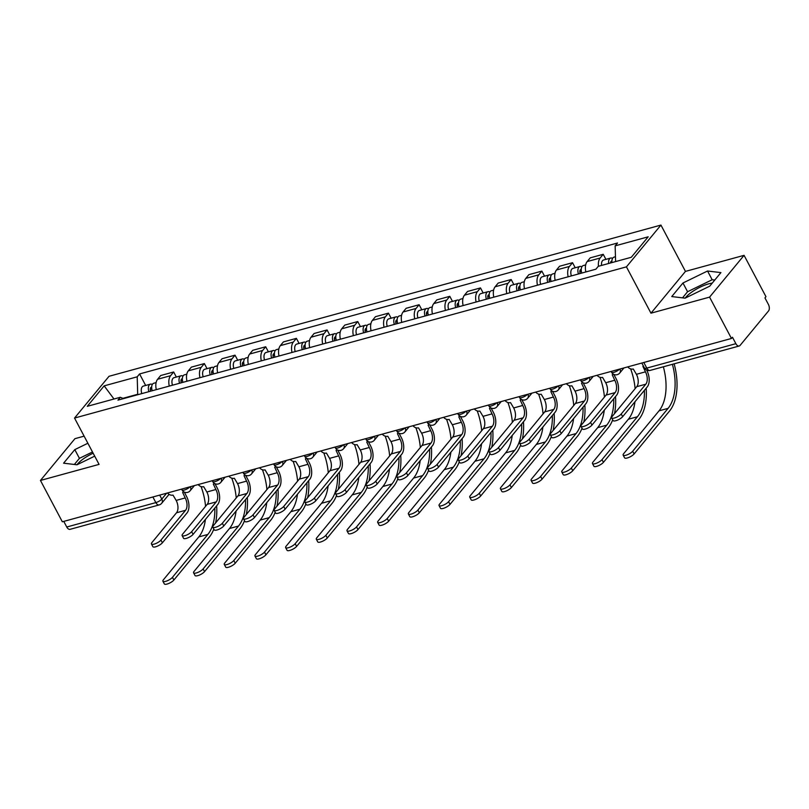 <?xml version="1.0" encoding="UTF-8"?>
<svg xmlns="http://www.w3.org/2000/svg" width="809" height="809" viewBox="0 0 809 809"><rect width="100%" height="100%" fill="white"/><g stroke="black" fill="none" stroke-linecap="round" stroke-linejoin="round"><path stroke-width="1.21" d="M685.132 298.157L709.715 286.174L720.92 272.603L707.541 271.015L682.958 282.998L671.753 296.569L685.132 298.157A19.244 5.855 152.1 0 1 708.795 283.807A19.244 5.855 152.1 0 1 712.274 283.079M84.116 436.152L74.944 438.67L40.45 480.445L62.333 521.785L731.467 338.465L709.574 297.125L744.068 255.341L685.456 271.399L660.933 225.074L109.033 376.286L74.539 418.061L626.439 266.859L650.962 313.184L709.574 297.125M744.068 255.341L765.961 296.681L764.95 297.904L768.358 304.336A4.935 2.781 74.7 0 1 768.55 310.929L740.093 345.403A4.935 2.781 74.7 0 1 739.193 346.009L650.092 370.421A4.935 2.781 -105.3 0 1 646.785 368.095L735.877 343.683A4.935 2.781 74.7 0 0 739.193 346.009M87.868 443.251L74.802 449.622L63.598 463.193L76.976 464.781A19.244 5.855 152.1 0 1 93.146 453.222M40.45 480.445L99.062 464.386L74.539 418.061M152.881 496.979L155.854 502.601A4.935 2.781 -105.3 0 0 159.171 504.927L70.07 529.329A4.935 2.781 -105.3 0 1 66.753 527.013L155.854 502.601A4.935 1.507 -27.9 0 0 161.8 499.082L166.644 493.207M63.78 521.39L66.753 527.013M735.877 343.683L732.469 337.242L731.467 338.465M598.478 266.272A11.356 6.391 -105.3 0 1 600.157 258.01L603.221 254.289L590.246 257.849L587.172 261.57A11.356 6.391 74.7 0 0 585.858 271.945M605.911 259.365L603.221 254.289M568.151 276.789A11.356 6.391 -105.3 0 1 569.475 266.414L572.539 262.703L559.555 266.252L556.491 269.973A11.356 6.391 74.7 0 0 555.166 280.349M575.229 267.769L572.539 262.703M537.469 285.203A11.356 6.391 -105.3 0 1 538.794 274.817L541.858 271.106L528.874 274.666L525.81 278.377A11.356 6.391 74.7 0 0 524.485 288.752M544.548 276.172L541.858 271.106M506.788 293.606A11.356 6.391 -105.3 0 1 508.113 283.231L511.177 279.509L498.192 283.069L495.128 286.78A11.356 6.391 74.7 0 0 493.803 297.166M513.857 284.586L511.177 279.509M476.107 302.01A11.356 6.391 -105.3 0 1 477.421 291.634L480.495 287.923L467.511 291.473L464.447 295.194A11.356 6.391 74.7 0 0 463.122 305.569M483.175 292.989L480.495 287.923M445.415 310.423A11.356 6.391 -105.3 0 1 446.74 300.038L449.804 296.327L436.83 299.886L433.755 303.597A11.356 6.391 74.7 0 0 432.441 313.973M452.494 301.393L449.804 296.327M414.734 318.827A11.356 6.391 -105.3 0 1 416.059 308.451L419.123 304.73L406.148 308.29L403.074 312.001A11.356 6.391 74.7 0 0 401.76 322.387M421.813 309.807L419.123 304.73M384.053 327.23A11.356 6.391 -105.3 0 1 385.377 316.855L388.441 313.134L375.457 316.693L372.393 320.404A11.356 6.391 74.7 0 0 371.068 330.79M391.131 318.21L388.441 313.134M353.371 335.634A11.356 6.391 -105.3 0 1 354.696 325.258L357.76 321.547L344.776 325.097L341.711 328.818A11.356 6.391 74.7 0 0 340.387 339.193M360.44 326.614L357.76 321.547M322.69 344.047A11.356 6.391 -105.3 0 1 324.015 333.662L327.079 329.951L314.094 333.51L311.03 337.222A11.356 6.391 74.7 0 0 309.705 347.597M329.759 335.017L327.079 329.951M292.009 352.451A11.356 6.391 -105.3 0 1 293.323 342.076L296.397 338.354L283.413 341.914L280.349 345.625A11.356 6.391 74.7 0 0 279.024 356.011M299.077 343.431L296.397 338.354M261.317 360.854A11.356 6.391 -105.3 0 1 262.642 350.479L265.706 346.768L252.732 350.317L249.657 354.039A11.356 6.391 74.7 0 0 248.343 364.414M268.396 351.834L265.706 346.768M230.636 369.268A11.356 6.391 -105.3 0 1 231.961 358.883L235.025 355.171L222.05 358.731L218.976 362.442A11.356 6.391 74.7 0 0 217.661 372.818M237.715 360.238L235.025 355.171M199.954 377.672A11.356 6.391 -105.3 0 1 201.279 367.286L204.343 363.575L191.359 367.134L188.295 370.846A11.356 6.391 74.7 0 0 186.97 381.231M207.033 368.651L204.343 363.575M169.273 386.075A11.356 6.391 -105.3 0 1 170.598 375.7L173.662 371.978L160.678 375.538L157.613 379.249A11.356 6.391 74.7 0 0 156.289 389.635M176.342 377.055L173.662 371.978M615.598 261.58L615.153 245.865L648.191 236.815L631.303 257.282L598.255 266.333L595.899 269.195L117.952 400.142L120.308 397.28L87.271 406.33L104.159 385.863L137.206 376.812L137.702 394.276L122.897 398.331M615.153 245.865L617.52 243.003L139.573 373.95L137.206 376.812M660.933 225.074L626.439 266.859M685.456 271.399L650.962 313.184M76.976 464.781L94.693 456.145M145.66 385.458L139.573 373.95M123.555 398.604L120.308 397.28M113.988 399.009L104.159 385.863M714.772 280.045L712.163 279.742L687.579 291.725L682.523 297.854M687.579 291.725L682.958 282.998M712.163 279.742L707.541 271.015M92.489 451.978L79.424 458.339L74.367 464.467M79.424 458.339L74.802 449.622M646.694 370.128L646.765 370.259A12.459 7.018 -105.3 0 1 647.24 386.894L622.647 416.686A5.673 1.729 152.1 0 1 617.338 420.195A5.673 1.729 152.1 0 1 613.111 420.579L611.675 417.879A5.673 1.729 -27.9 0 0 615.902 417.495A5.673 1.729 -27.9 0 0 621.221 413.986L645.804 384.194A9.253 5.208 74.7 0 0 645.451 371.837L642.892 366.356A4.935 3.792 -140.5 0 0 643.458 366.143M645.804 384.194L636.764 386.672L612.17 416.463A5.673 1.729 -27.9 0 0 611.675 417.879M627.754 366.882A4.935 3.792 -140.5 0 0 633.255 368.995L636.41 374.314A9.253 5.208 74.7 0 1 636.764 386.672M674.14 363.838A47.63 26.818 -105.3 0 1 669.518 411.053L634.114 453.93A5.673 1.729 152.1 0 1 628.805 457.449A5.673 1.729 152.1 0 1 624.578 457.823L623.152 455.123A5.673 1.729 -27.9 0 0 627.369 454.749A5.673 1.729 -27.9 0 0 632.689 451.23L668.092 408.353A44.414 25.008 74.7 0 0 672.4 364.313M663.35 366.79A44.414 25.008 74.7 0 1 659.042 410.83L623.638 453.707A5.673 1.729 -27.9 0 0 623.152 455.123M611.998 262.571A6.169 3.479 -105.3 0 1 614.011 257.141L615.467 256.746M610.512 262.976A2.963 1.669 -105.3 0 1 611.513 261.155A2.963 1.669 -105.3 0 1 611.917 261.135M608.651 263.481A6.169 3.479 -105.3 0 1 610.664 258.061A6.169 3.479 -105.3 0 1 612.555 258.395M601.572 265.423A6.169 3.479 -105.3 0 1 603.585 260.002L610.664 258.061M613.809 374.375L616.074 378.663A12.459 7.018 -105.3 0 1 616.549 395.308L591.966 425.089A5.673 1.729 152.1 0 1 586.646 428.608A5.673 1.729 152.1 0 1 582.429 428.982L580.993 426.282A5.673 1.729 -27.9 0 0 585.22 425.908A5.673 1.729 -27.9 0 0 590.54 422.389L615.123 392.608A9.253 5.208 74.7 0 0 614.769 380.25L612.211 374.759A4.935 3.792 -140.5 0 0 613.394 374.162M615.123 392.608L606.072 395.085L581.489 424.867A5.673 1.729 -27.9 0 0 580.993 426.282M597.072 375.285A4.935 3.792 -140.5 0 0 602.563 377.409L605.719 382.728A9.253 5.208 74.7 0 1 606.072 395.085M583.127 382.788L585.392 387.066A12.459 7.018 -105.3 0 1 585.868 403.711L561.284 433.493A5.673 1.729 152.1 0 1 555.965 437.012A5.673 1.729 152.1 0 1 551.748 437.386L550.312 434.686A5.673 1.729 -27.9 0 0 554.539 434.312A5.673 1.729 -27.9 0 0 559.848 430.793L584.442 401.011A9.253 5.208 74.7 0 0 584.088 388.654L581.519 383.173A4.935 3.792 -140.5 0 0 582.713 382.566M584.442 401.011L575.391 403.489L550.808 433.27A5.673 1.729 -27.9 0 0 550.312 434.686M566.391 383.688A4.935 3.792 -140.5 0 0 571.882 385.812L575.037 391.131A9.253 5.208 74.7 0 1 575.391 403.489M646.199 388.158A47.63 26.818 -105.3 0 1 638.837 419.456L603.433 462.344A5.673 1.729 152.1 0 1 598.124 465.853A5.673 1.729 152.1 0 1 593.897 466.237L592.471 463.537A5.673 1.729 -27.9 0 0 596.688 463.152A5.673 1.729 -27.9 0 0 602.007 459.643L637.401 416.756A44.414 25.008 74.7 0 0 644.409 390.322M634.964 401.77A44.414 25.008 74.7 0 1 628.36 419.244L592.957 462.121A5.673 1.729 -27.9 0 0 592.471 463.537M581.802 273.058A6.169 3.479 -105.3 0 1 583.329 265.554L585.676 264.907M580.215 273.493L580.104 273.169A2.963 1.669 -105.3 0 1 580.832 269.559A2.963 1.669 -105.3 0 1 581.236 269.539M578.455 273.968A6.169 3.479 -105.3 0 1 579.982 266.464A6.169 3.479 -105.3 0 1 581.873 266.798M571.376 275.909A6.169 3.479 -105.3 0 1 572.903 268.406L579.982 266.464M635.116 388.664A44.414 25.008 74.7 0 0 630.646 368.884M612.696 419.79A47.63 26.818 -105.3 0 1 608.156 427.87L572.752 470.747A5.673 1.729 152.1 0 1 567.443 474.266A5.673 1.729 152.1 0 1 563.216 474.64L561.78 471.94A5.673 1.729 -27.9 0 0 566.007 471.566A5.673 1.729 -27.9 0 0 571.326 468.047L606.72 425.17A44.414 25.008 74.7 0 0 613.728 398.736M604.283 410.173A44.414 25.008 74.7 0 1 597.679 427.648L562.275 470.525A5.673 1.729 -27.9 0 0 561.78 471.94M551.121 281.461A6.169 3.479 -105.3 0 1 552.648 273.958L554.994 273.311M549.533 281.896L549.422 281.583A2.963 1.669 -105.3 0 1 550.15 277.962A2.963 1.669 -105.3 0 1 550.555 277.942M547.774 282.381A6.169 3.479 -105.3 0 1 549.301 274.878A6.169 3.479 -105.3 0 1 551.192 275.212M540.695 284.313A6.169 3.479 -105.3 0 1 542.222 276.809L549.301 274.878M615.518 396.562A47.63 26.818 -105.3 0 1 614.476 413.672M604.434 397.077A44.414 25.008 74.7 0 0 599.965 377.287M552.446 391.192L554.711 395.48A12.459 7.018 -105.3 0 1 555.186 412.115L530.603 441.896A5.673 1.729 152.1 0 1 525.284 445.415A5.673 1.729 152.1 0 1 521.057 445.799L519.631 443.099A5.673 1.729 -27.9 0 0 523.858 442.715A5.673 1.729 -27.9 0 0 529.167 439.196L553.76 409.415A9.253 5.208 74.7 0 0 553.407 397.057L550.838 391.576A4.935 3.792 -140.5 0 0 552.031 390.969M553.76 409.415L544.71 411.892L520.126 441.684A5.673 1.729 -27.9 0 0 519.631 443.099M535.71 392.102A4.935 3.792 -140.5 0 0 541.201 394.216L544.356 399.535A9.253 5.208 74.7 0 1 544.71 411.892M521.765 399.595L524.03 403.883A12.459 7.018 -105.3 0 1 524.505 420.528L499.922 450.31A5.673 1.729 152.1 0 1 494.602 453.829A5.673 1.729 152.1 0 1 490.375 454.203L488.949 451.503A5.673 1.729 -27.9 0 0 493.177 451.119A5.673 1.729 -27.9 0 0 498.486 447.61L523.079 417.828A9.253 5.208 74.7 0 0 522.725 405.461L520.157 399.98A4.935 3.792 -140.5 0 0 521.35 399.383M523.079 417.828L514.028 420.306L489.435 450.087A5.673 1.729 -27.9 0 0 488.949 451.503M505.018 400.506A4.935 3.792 -140.5 0 0 510.519 402.619L513.675 407.948A9.253 5.208 74.7 0 1 514.028 420.306M491.073 408.009L493.348 412.287A12.459 7.018 -105.3 0 1 493.824 428.932L469.23 458.713A5.673 1.729 152.1 0 1 463.921 462.232A5.673 1.729 152.1 0 1 459.694 462.606L458.268 459.906A5.673 1.729 -27.9 0 0 462.485 459.532A5.673 1.729 -27.9 0 0 467.804 456.013L492.388 426.232A9.253 5.208 74.7 0 0 492.034 413.874L489.475 408.393A4.935 3.792 -140.5 0 0 490.669 407.787M492.388 426.232L483.347 428.709L458.754 458.491A5.673 1.729 -27.9 0 0 458.268 459.906M474.337 408.909A4.935 3.792 -140.5 0 0 479.838 411.033L482.993 416.352A9.253 5.208 74.7 0 1 483.347 428.709M582.015 428.204A47.63 26.818 -105.3 0 1 577.464 436.273L542.07 479.15A5.673 1.729 152.1 0 1 536.751 482.67A5.673 1.729 152.1 0 1 532.534 483.044L531.098 480.344A5.673 1.729 -27.9 0 0 535.325 479.97A5.673 1.729 -27.9 0 0 540.645 476.45L576.038 433.573A44.414 25.008 74.7 0 0 583.036 407.139M573.601 418.577A44.414 25.008 74.7 0 1 566.988 436.051L531.594 478.928A5.673 1.729 -27.9 0 0 531.098 480.344M520.44 289.865A6.169 3.479 -105.3 0 1 521.967 282.361L524.313 281.724M518.842 290.3L518.741 289.986A2.963 1.669 -105.3 0 1 519.469 286.376A2.963 1.669 -105.3 0 1 519.874 286.346M517.093 290.785A6.169 3.479 -105.3 0 1 518.62 283.281A6.169 3.479 -105.3 0 1 520.511 283.615M510.014 292.727A6.169 3.479 -105.3 0 1 511.541 285.223L518.62 283.281M584.836 404.965A47.63 26.818 -105.3 0 1 583.795 422.076M573.753 405.481A44.414 25.008 74.7 0 0 569.283 385.691M551.323 436.607A47.63 26.818 -105.3 0 1 546.783 444.677L511.389 487.554A5.673 1.729 152.1 0 1 506.07 491.073A5.673 1.729 152.1 0 1 501.843 491.457L500.417 488.757A5.673 1.729 -27.9 0 0 504.644 488.373A5.673 1.729 -27.9 0 0 509.953 484.854L545.357 441.977A44.414 25.008 74.7 0 0 552.355 415.543M542.91 426.98A44.414 25.008 74.7 0 1 536.306 444.454L500.913 487.331A5.673 1.729 -27.9 0 0 500.417 488.757M489.758 298.268A6.169 3.479 -105.3 0 1 491.275 290.775L493.632 290.128M488.161 298.713L488.049 298.39A2.963 1.669 -105.3 0 1 488.788 294.779A2.963 1.669 -105.3 0 1 489.182 294.759M486.411 299.188A6.169 3.479 -105.3 0 1 487.938 291.685A6.169 3.479 -105.3 0 1 489.829 292.019M479.332 301.13A6.169 3.479 -105.3 0 1 480.859 293.627L487.938 291.685M554.145 413.379A47.63 26.818 -105.3 0 1 553.113 430.479M543.072 413.884A44.414 25.008 74.7 0 0 538.592 394.104M520.642 445.011A47.63 26.818 -105.3 0 1 516.102 453.091L480.708 495.968A5.673 1.729 152.1 0 1 475.389 499.477A5.673 1.729 152.1 0 1 471.162 499.861L469.736 497.161A5.673 1.729 -27.9 0 0 473.963 496.777A5.673 1.729 -27.9 0 0 479.272 493.268L514.676 450.391A44.414 25.008 74.7 0 0 521.674 423.956M512.228 435.394A44.414 25.008 74.7 0 1 505.625 452.868L470.231 495.745A5.673 1.729 -27.9 0 0 469.736 497.161M459.067 306.682A6.169 3.479 -105.3 0 1 460.594 299.178L462.94 298.531M457.479 307.117L457.368 306.793A2.963 1.669 -105.3 0 1 458.096 303.183A2.963 1.669 -105.3 0 1 458.501 303.163M455.73 307.592A6.169 3.479 -105.3 0 1 457.257 300.088A6.169 3.479 -105.3 0 1 459.138 300.432M448.651 309.534A6.169 3.479 -105.3 0 1 450.168 302.03L457.257 300.088M523.463 421.782A47.63 26.818 -105.3 0 1 522.432 438.882M512.38 422.288A44.414 25.008 74.7 0 0 507.91 402.508M460.392 416.413L462.667 420.69A12.459 7.018 -105.3 0 1 463.142 437.335L438.549 467.117A5.673 1.729 152.1 0 1 433.24 470.636A5.673 1.729 152.1 0 1 429.013 471.02L427.577 468.31A5.673 1.729 -27.9 0 0 431.804 467.936A5.673 1.729 -27.9 0 0 437.123 464.417L461.706 434.635A9.253 5.208 74.7 0 0 461.352 422.278L458.794 416.797A4.935 3.792 -140.5 0 0 459.987 416.19M461.706 434.635L452.666 437.113L428.072 466.894A5.673 1.729 -27.9 0 0 427.577 468.31M443.656 417.313A4.935 3.792 -140.5 0 0 449.157 419.436L452.312 424.755A9.253 5.208 74.7 0 1 452.666 437.113M489.961 453.414A47.63 26.818 -105.3 0 1 485.42 461.494L450.016 504.371A5.673 1.729 152.1 0 1 444.707 507.89A5.673 1.729 152.1 0 1 440.48 508.264L439.054 505.564A5.673 1.729 -27.9 0 0 443.271 505.19A5.673 1.729 -27.9 0 0 448.591 501.671L483.994 458.794A44.414 25.008 74.7 0 0 490.992 432.36M481.547 443.797A44.414 25.008 74.7 0 1 474.944 461.272L439.54 504.149A5.673 1.729 -27.9 0 0 439.054 505.564M428.386 315.085A6.169 3.479 -105.3 0 1 429.913 307.582L432.259 306.935M426.798 315.52L426.687 315.207A2.963 1.669 -105.3 0 1 427.415 311.596A2.963 1.669 -105.3 0 1 427.819 311.566M425.049 316.006A6.169 3.479 -105.3 0 1 426.565 308.502A6.169 3.479 -105.3 0 1 428.457 308.836M417.96 317.937A6.169 3.479 -105.3 0 1 419.487 310.434L426.565 308.502M492.782 430.186A47.63 26.818 -105.3 0 1 491.741 447.296M481.699 430.701A44.414 25.008 74.7 0 0 477.229 410.911M429.71 424.816L431.976 429.104A12.459 7.018 -105.3 0 1 432.451 445.739L407.867 475.53A5.673 1.729 152.1 0 1 402.548 479.039A5.673 1.729 152.1 0 1 398.331 479.424L396.895 476.723A5.673 1.729 -27.9 0 0 401.122 476.339A5.673 1.729 -27.9 0 0 406.442 472.83L431.025 443.039A9.253 5.208 74.7 0 0 430.671 430.681L428.103 425.2A4.935 3.792 -140.5 0 0 429.296 424.604M431.025 443.039L421.974 445.516L397.391 475.308A5.673 1.729 -27.9 0 0 396.895 476.723M412.974 425.726A4.935 3.792 -140.5 0 0 418.465 427.84L421.62 433.159A9.253 5.208 74.7 0 1 421.974 445.516M459.279 461.828A47.63 26.818 -105.3 0 1 454.739 469.898L419.335 512.775A5.673 1.729 152.1 0 1 414.026 516.294A5.673 1.729 152.1 0 1 409.799 516.668L408.373 513.968A5.673 1.729 -27.9 0 0 412.59 513.594A5.673 1.729 -27.9 0 0 417.909 510.074L453.303 467.197A44.414 25.008 74.7 0 0 460.311 440.763M450.866 452.201A44.414 25.008 74.7 0 1 444.262 469.675L408.858 512.552A5.673 1.729 -27.9 0 0 408.373 513.968M397.704 323.489A6.169 3.479 -105.3 0 1 399.231 315.985L401.577 315.348M396.117 323.924L396.006 323.61A2.963 1.669 -105.3 0 1 396.734 320A2.963 1.669 -105.3 0 1 397.138 319.98M394.357 324.409A6.169 3.479 -105.3 0 1 395.884 316.906A6.169 3.479 -105.3 0 1 397.775 317.239M387.278 326.351A6.169 3.479 -105.3 0 1 388.805 318.847L395.884 316.906M462.101 438.599A47.63 26.818 -105.3 0 1 461.059 455.7M451.017 439.105A44.414 25.008 74.7 0 0 446.548 419.315M399.029 433.219L401.294 437.507A12.459 7.018 -105.3 0 1 401.77 454.152L377.186 483.934A5.673 1.729 152.1 0 1 371.867 487.453A5.673 1.729 152.1 0 1 367.64 487.827L366.214 485.127A5.673 1.729 -27.9 0 0 370.441 484.753A5.673 1.729 -27.9 0 0 375.75 481.234L400.344 451.452A9.253 5.208 74.7 0 0 399.99 439.095L397.421 433.604A4.935 3.792 -140.5 0 0 398.615 433.007M400.344 451.452L391.293 453.93L366.71 483.711A5.673 1.729 -27.9 0 0 366.214 485.127M382.293 434.13A4.935 3.792 -140.5 0 0 387.784 436.253L390.939 441.572A9.253 5.208 74.7 0 1 391.293 453.93M428.598 470.231A47.63 26.818 -105.3 0 1 424.058 478.301L388.654 521.188A5.673 1.729 152.1 0 1 383.345 524.697A5.673 1.729 152.1 0 1 379.118 525.081L377.682 522.381A5.673 1.729 -27.9 0 0 381.909 521.997A5.673 1.729 -27.9 0 0 387.228 518.488L422.622 475.601A44.414 25.008 74.7 0 0 429.63 449.167M420.184 460.614A44.414 25.008 74.7 0 1 413.581 478.079L378.177 520.966A5.673 1.729 -27.9 0 0 377.682 522.381M367.023 331.902A6.169 3.479 -105.3 0 1 368.55 324.399L370.896 323.752M365.435 332.337L365.324 332.014A2.963 1.669 -105.3 0 1 366.052 328.403A2.963 1.669 -105.3 0 1 366.457 328.383M363.676 332.812A6.169 3.479 -105.3 0 1 365.203 325.309A6.169 3.479 -105.3 0 1 367.094 325.643M356.597 334.754A6.169 3.479 -105.3 0 1 358.124 327.251L365.203 325.309M431.419 447.003A47.63 26.818 -105.3 0 1 430.378 464.103M420.336 447.508A44.414 25.008 74.7 0 0 415.866 427.728M368.348 441.633L370.613 445.911A12.459 7.018 -105.3 0 1 371.088 462.556L346.505 492.337A5.673 1.729 152.1 0 1 341.186 495.856A5.673 1.729 152.1 0 1 336.959 496.23L335.533 493.53A5.673 1.729 -27.9 0 0 339.76 493.156A5.673 1.729 -27.9 0 0 345.069 489.637L369.662 459.856A9.253 5.208 74.7 0 0 369.308 447.498L366.74 442.017A4.935 3.792 -140.5 0 0 367.933 441.411M369.662 459.856L360.612 462.333L336.028 492.115A5.673 1.729 -27.9 0 0 335.533 493.53M351.612 442.533A4.935 3.792 -140.5 0 0 357.103 444.657L360.258 449.976A9.253 5.208 74.7 0 1 360.612 462.333M397.917 478.635A47.63 26.818 -105.3 0 1 393.366 486.715L357.972 529.592A5.673 1.729 152.1 0 1 352.653 533.111A5.673 1.729 152.1 0 1 348.436 533.485L347 530.785A5.673 1.729 -27.9 0 0 351.227 530.411A5.673 1.729 -27.9 0 0 356.547 526.892L391.94 484.015A44.414 25.008 74.7 0 0 398.938 457.581M389.503 469.018A44.414 25.008 74.7 0 1 382.89 486.492L347.496 529.369A5.673 1.729 -27.9 0 0 347 530.785M336.342 340.306A6.169 3.479 -105.3 0 1 337.869 332.802L340.215 332.155M334.744 340.741L334.643 340.417A2.963 1.669 -105.3 0 1 335.371 336.807A2.963 1.669 -105.3 0 1 335.775 336.787M332.995 341.216A6.169 3.479 -105.3 0 1 334.522 333.723A6.169 3.479 -105.3 0 1 336.413 334.056M325.916 343.158A6.169 3.479 -105.3 0 1 327.443 335.654L334.522 333.723M400.738 455.406A47.63 26.818 -105.3 0 1 399.697 472.517M389.655 455.922A44.414 25.008 74.7 0 0 385.185 436.132M337.666 450.037L339.932 454.324A12.459 7.018 -105.3 0 1 340.407 470.959L315.823 500.741A5.673 1.729 152.1 0 1 310.504 504.26A5.673 1.729 152.1 0 1 306.277 504.644L304.851 501.944A5.673 1.729 -27.9 0 0 309.078 501.56A5.673 1.729 -27.9 0 0 314.388 498.041L338.981 468.259A9.253 5.208 74.7 0 0 338.627 455.902L336.059 450.421A4.935 3.792 -140.5 0 0 337.252 449.814M338.981 468.259L329.93 470.737L305.337 500.528A5.673 1.729 -27.9 0 0 304.851 501.944M320.92 450.947A4.935 3.792 -140.5 0 0 326.421 453.06L329.576 458.379A9.253 5.208 74.7 0 1 329.93 470.737M367.225 487.048A47.63 26.818 -105.3 0 1 362.685 495.118L327.291 537.995A5.673 1.729 152.1 0 1 321.972 541.514A5.673 1.729 152.1 0 1 317.745 541.888L316.319 539.188A5.673 1.729 -27.9 0 0 320.546 538.814A5.673 1.729 -27.9 0 0 325.855 535.295L361.259 492.418A44.414 25.008 74.7 0 0 368.257 465.984M358.812 477.421A44.414 25.008 74.7 0 1 352.208 494.896L316.815 537.773A5.673 1.729 -27.9 0 0 316.319 539.188M305.66 348.709A6.169 3.479 -105.3 0 1 307.177 341.206L309.534 340.569M304.063 349.144L303.951 348.831A2.963 1.669 -105.3 0 1 304.69 345.221A2.963 1.669 -105.3 0 1 305.084 345.19M302.313 349.63A6.169 3.479 -105.3 0 1 303.84 342.126A6.169 3.479 -105.3 0 1 305.731 342.46M295.234 351.571A6.169 3.479 -105.3 0 1 296.761 344.068L303.84 342.126M370.047 463.81A47.63 26.818 -105.3 0 1 369.015 480.92M358.974 464.326A44.414 25.008 74.7 0 0 354.494 444.535M306.975 458.44L309.25 462.728A12.459 7.018 -105.3 0 1 309.726 479.373L285.132 509.154A5.673 1.729 152.1 0 1 279.823 512.673A5.673 1.729 152.1 0 1 275.596 513.048L274.17 510.348A5.673 1.729 -27.9 0 0 278.387 509.963A5.673 1.729 -27.9 0 0 283.706 506.454L308.29 476.663A9.253 5.208 74.7 0 0 307.936 464.305L305.377 458.824A4.935 3.792 -140.5 0 0 306.571 458.228M308.29 476.663L299.249 479.15L274.656 508.932A5.673 1.729 -27.9 0 0 274.17 510.348M290.239 459.35A4.935 3.792 -140.5 0 0 295.74 461.464L298.895 466.793A9.253 5.208 74.7 0 1 299.249 479.15M336.544 495.452A47.63 26.818 -105.3 0 1 332.003 503.522L296.61 546.399A5.673 1.729 152.1 0 1 291.291 549.918A5.673 1.729 152.1 0 1 287.064 550.302L285.638 547.602A5.673 1.729 -27.9 0 0 289.865 547.218A5.673 1.729 -27.9 0 0 295.174 543.699L330.578 500.822A44.414 25.008 74.7 0 0 337.575 474.387M328.13 485.825A44.414 25.008 74.7 0 1 321.527 503.299L286.133 546.176A5.673 1.729 -27.9 0 0 285.638 547.602M274.969 357.113A6.169 3.479 -105.3 0 1 276.496 349.609L278.842 348.972M273.381 357.558L273.27 357.234A2.963 1.669 -105.3 0 1 273.998 353.624A2.963 1.669 -105.3 0 1 274.403 353.604M271.632 358.033A6.169 3.479 -105.3 0 1 273.159 350.53A6.169 3.479 -105.3 0 1 275.04 350.863M264.553 359.975A6.169 3.479 -105.3 0 1 266.07 352.471L273.159 350.53M339.365 472.223A47.63 26.818 -105.3 0 1 338.334 489.324M328.282 472.729A44.414 25.008 74.7 0 0 323.812 452.949M276.294 466.854L278.569 471.131A12.459 7.018 -105.3 0 1 279.044 487.776L254.451 517.558A5.673 1.729 152.1 0 1 249.142 521.077A5.673 1.729 152.1 0 1 244.915 521.451L243.479 518.751A5.673 1.729 -27.9 0 0 247.706 518.377A5.673 1.729 -27.9 0 0 253.025 514.858L277.608 485.076A9.253 5.208 74.7 0 0 277.254 472.719L274.696 467.238A4.935 3.792 -140.5 0 0 275.889 466.631M277.608 485.076L268.568 487.554L243.974 517.335A5.673 1.729 -27.9 0 0 243.479 518.751M259.558 467.754A4.935 3.792 -140.5 0 0 265.059 469.877L268.214 475.196A9.253 5.208 74.7 0 1 268.568 487.554M305.863 503.855A47.63 26.818 -105.3 0 1 301.322 511.935L265.918 554.812A5.673 1.729 152.1 0 1 260.609 558.321A5.673 1.729 152.1 0 1 256.382 558.706L254.956 556.005A5.673 1.729 -27.9 0 0 259.173 555.621A5.673 1.729 -27.9 0 0 264.492 552.112L299.896 509.225A44.414 25.008 74.7 0 0 306.894 482.801M297.449 494.238A44.414 25.008 74.7 0 1 290.846 511.713L255.442 554.59A5.673 1.729 -27.9 0 0 254.956 556.005M244.288 365.526A6.169 3.479 -105.3 0 1 245.815 358.023L248.161 357.376M242.7 365.961L242.589 365.638A2.963 1.669 -105.3 0 1 243.317 362.027A2.963 1.669 -105.3 0 1 243.721 362.007M240.951 366.437A6.169 3.479 -105.3 0 1 242.467 358.933A6.169 3.479 -105.3 0 1 244.358 359.277M233.862 368.378A6.169 3.479 -105.3 0 1 235.389 360.875L242.467 358.933M308.684 480.627A47.63 26.818 -105.3 0 1 307.642 497.727M297.601 481.133A44.414 25.008 74.7 0 0 293.131 461.352M245.612 475.257L247.878 479.535A12.459 7.018 -105.3 0 1 248.353 496.18L223.769 525.961A5.673 1.729 152.1 0 1 218.45 529.48A5.673 1.729 152.1 0 1 214.233 529.855L212.797 527.155A5.673 1.729 -27.9 0 0 217.024 526.78A5.673 1.729 -27.9 0 0 222.344 523.261L246.927 493.48A9.253 5.208 74.7 0 0 246.573 481.122L244.005 475.641A4.935 3.792 -140.5 0 0 245.198 475.035M246.927 493.48L237.876 495.957L213.293 525.739A5.673 1.729 -27.9 0 0 212.797 527.155M228.876 476.157A4.935 3.792 -140.5 0 0 234.367 478.281L237.522 483.6A9.253 5.208 74.7 0 1 237.876 495.957M275.181 512.259A47.63 26.818 -105.3 0 1 270.641 520.339L235.237 563.216A5.673 1.729 152.1 0 1 229.928 566.735A5.673 1.729 152.1 0 1 225.701 567.109L224.275 564.409A5.673 1.729 -27.9 0 0 228.492 564.035A5.673 1.729 -27.9 0 0 233.811 560.516L269.205 517.639A44.414 25.008 74.7 0 0 276.213 491.205M266.768 502.642A44.414 25.008 74.7 0 1 260.164 520.116L224.76 562.993A5.673 1.729 -27.9 0 0 224.275 564.409M213.606 373.93A6.169 3.479 -105.3 0 1 215.133 366.426L217.479 365.779M212.019 374.365L211.907 374.051A2.963 1.669 -105.3 0 1 212.636 370.441A2.963 1.669 -105.3 0 1 213.04 370.411M210.259 374.85A6.169 3.479 -105.3 0 1 211.786 367.347A6.169 3.479 -105.3 0 1 213.677 367.68M203.18 376.782A6.169 3.479 -105.3 0 1 204.707 369.278L211.786 367.347M278.003 489.03A47.63 26.818 -105.3 0 1 276.961 506.141M266.919 489.546A44.414 25.008 74.7 0 0 262.45 469.756M214.931 483.661L217.196 487.948A12.459 7.018 -105.3 0 1 217.672 504.583L193.088 534.375A5.673 1.729 152.1 0 1 187.769 537.884A5.673 1.729 152.1 0 1 183.542 538.268L182.116 535.568A5.673 1.729 -27.9 0 0 186.343 535.184A5.673 1.729 -27.9 0 0 191.652 531.675L216.246 501.883A9.253 5.208 74.7 0 0 215.892 489.526L213.323 484.045A4.935 3.792 -140.5 0 0 214.516 483.448M216.246 501.883L207.195 504.361L182.612 534.152A5.673 1.729 -27.9 0 0 182.116 535.568M198.195 484.571A4.935 3.792 -140.5 0 0 203.686 486.684L206.841 492.003A9.253 5.208 74.7 0 1 207.195 504.361M244.5 520.672A47.63 26.818 -105.3 0 1 239.96 528.742L204.556 571.619A5.673 1.729 152.1 0 1 199.247 575.138A5.673 1.729 152.1 0 1 195.02 575.512L193.584 572.812A5.673 1.729 -27.9 0 0 197.811 572.438A5.673 1.729 -27.9 0 0 203.13 568.919L238.524 526.042A44.414 25.008 74.7 0 0 245.531 499.608M236.086 511.045A44.414 25.008 74.7 0 1 229.483 528.52L194.079 571.397A5.673 1.729 -27.9 0 0 193.584 572.812M182.925 382.333A6.169 3.479 -105.3 0 1 184.452 374.83L186.798 374.193M181.337 382.768L181.226 382.455A2.963 1.669 -105.3 0 1 181.954 378.845A2.963 1.669 -105.3 0 1 182.359 378.824M179.578 383.254A6.169 3.479 -105.3 0 1 181.105 375.75A6.169 3.479 -105.3 0 1 182.996 376.084M172.499 385.195A6.169 3.479 -105.3 0 1 174.026 377.692L181.105 375.75M247.321 497.444A47.63 26.818 -105.3 0 1 246.28 514.544M236.238 497.95A44.414 25.008 74.7 0 0 231.768 478.159M184.25 492.064L186.515 496.352A12.459 7.018 -105.3 0 1 186.99 512.997L162.407 542.778A5.673 1.729 152.1 0 1 157.088 546.297A5.673 1.729 152.1 0 1 152.861 546.672L151.435 543.972A5.673 1.729 -27.9 0 0 155.662 543.597A5.673 1.729 -27.9 0 0 160.971 540.078L185.564 510.297A9.253 5.208 74.7 0 0 185.21 497.939L182.642 492.448A4.935 3.792 -140.5 0 0 183.835 491.852M185.564 510.297L176.514 512.775L151.93 542.556A5.673 1.729 -27.9 0 0 151.435 543.972M167.514 492.974A4.935 3.792 -140.5 0 0 173.005 495.098L176.16 500.417A9.253 5.208 74.7 0 1 176.514 512.775M213.819 529.076A47.63 26.818 -105.3 0 1 209.268 537.146L173.874 580.033A5.673 1.729 152.1 0 1 168.555 583.542A5.673 1.729 152.1 0 1 164.338 583.926L162.902 581.226A5.673 1.729 -27.9 0 0 167.129 580.842A5.673 1.729 -27.9 0 0 172.448 577.323L207.842 534.446A44.414 25.008 74.7 0 0 214.84 508.012M205.405 519.459A44.414 25.008 74.7 0 1 198.792 536.923L163.398 579.81A5.673 1.729 -27.9 0 0 162.902 581.226M152.244 390.747A6.169 3.479 -105.3 0 1 153.771 383.244L156.117 382.596M150.646 391.182L150.545 390.858A2.963 1.669 -105.3 0 1 151.273 387.248A2.963 1.669 -105.3 0 1 151.677 387.228M148.896 391.657A6.169 3.479 -105.3 0 1 150.423 384.154A6.169 3.479 -105.3 0 1 152.314 384.487M141.818 393.599A6.169 3.479 -105.3 0 1 143.345 386.095L150.423 384.154M216.64 505.847A47.63 26.818 -105.3 0 1 215.598 522.948M205.557 506.353A44.414 25.008 74.7 0 0 201.087 486.573M181.57 489.121L181.985 489.91A4.935 1.507 -27.9 0 0 184.331 490.042A4.935 1.507 -27.9 0 0 190.034 486.806M212.251 480.718L212.666 481.507A4.935 1.507 -27.9 0 0 215.022 481.628A4.935 1.507 -27.9 0 0 220.715 478.402M242.933 472.314L243.347 473.103A4.935 1.507 -27.9 0 0 245.703 473.225A4.935 1.507 -27.9 0 0 251.397 469.989M273.614 463.901L274.039 464.69A4.935 1.507 -27.9 0 0 276.385 464.821A4.935 1.507 -27.9 0 0 282.078 461.585M304.295 455.497L304.72 456.286A4.935 1.507 -27.9 0 0 307.066 456.407A4.935 1.507 -27.9 0 0 312.759 453.182M334.987 447.094L335.401 447.883A4.935 1.507 -27.9 0 0 337.747 448.004A4.935 1.507 -27.9 0 0 343.441 444.768M365.668 438.68L366.083 439.469A4.935 1.507 -27.9 0 0 368.429 439.6A4.935 1.507 -27.9 0 0 374.132 436.364M396.349 430.277L396.764 431.066A4.935 1.507 -27.9 0 0 399.12 431.197A4.935 1.507 -27.9 0 0 404.813 427.961M427.031 421.873L427.445 422.662A4.935 1.507 -27.9 0 0 429.801 422.783A4.935 1.507 -27.9 0 0 435.495 419.558M457.712 413.47L458.137 414.259A4.935 1.507 -27.9 0 0 460.483 414.38A4.935 1.507 -27.9 0 0 466.176 411.144M488.393 405.056L488.818 405.845A4.935 1.507 -27.9 0 0 491.164 405.976A4.935 1.507 -27.9 0 0 496.857 402.74M519.085 396.653L519.499 397.441A4.935 1.507 -27.9 0 0 521.845 397.573A4.935 1.507 -27.9 0 0 527.539 394.337M549.766 388.249L550.181 389.038A4.935 1.507 -27.9 0 0 552.527 389.159A4.935 1.507 -27.9 0 0 558.23 385.923M580.447 379.836L580.862 380.624A4.935 1.507 -27.9 0 0 583.218 380.756A4.935 1.507 -27.9 0 0 588.912 377.52M611.129 371.432L611.543 372.221A4.935 1.507 -27.9 0 0 613.9 372.352A4.935 1.507 -27.9 0 0 619.593 369.116M159.697 495.118L161.8 499.082A4.935 3.792 -140.5 0 1 161.669 503.309L169.061 494.35M188.295 370.846L201.279 367.286M218.976 362.442L231.961 358.883M249.657 354.039L262.642 350.479M280.349 345.625L293.323 342.076M311.03 337.222L324.015 333.662M341.711 328.818L354.696 325.258M372.393 320.404L385.377 316.855M403.074 312.001L416.059 308.451M433.755 303.597L446.74 300.038M464.447 295.194L477.421 291.634M495.128 286.78L508.113 283.231M525.81 278.377L538.794 274.817M556.491 269.973L569.475 266.414M587.172 261.57L600.157 258.01M157.613 379.249L170.598 375.7M619.937 369.025A4.935 3.792 39.5 0 1 619.714 373.05L623.951 367.923M589.255 377.429A4.935 3.792 39.5 0 1 589.033 381.464L593.27 376.327M558.574 385.832A4.935 3.792 39.5 0 1 558.352 389.867L562.589 384.73M527.883 394.236A4.935 3.792 39.5 0 1 527.67 398.271L531.907 393.144M497.201 402.649A4.935 3.792 39.5 0 1 496.979 406.684L501.226 401.547M466.52 411.053A4.935 3.792 39.5 0 1 466.297 415.088L470.535 409.951M435.839 419.456A4.935 3.792 39.5 0 1 435.616 423.491L439.853 418.354M405.157 427.86A4.935 3.792 39.5 0 1 404.935 431.895L409.172 426.768M374.476 436.273A4.935 3.792 39.5 0 1 374.254 440.308L378.491 435.171M343.785 444.677A4.935 3.792 39.5 0 1 343.572 448.712L347.809 443.575M313.103 453.08A4.935 3.792 39.5 0 1 312.881 457.115L317.128 451.978M282.422 461.494A4.935 3.792 39.5 0 1 282.199 465.529L286.437 460.392M251.741 469.898A4.935 3.792 39.5 0 1 251.518 473.932L255.755 468.795M221.059 478.301A4.935 3.792 39.5 0 1 220.837 482.336L225.074 477.199M190.378 486.705A4.935 3.792 39.5 0 1 190.155 490.739L194.393 485.612M641.81 363.029L644.429 367.974A4.935 1.507 -27.9 0 0 646.785 368.095L643.802 362.483M621.221 413.986L622.647 416.686M645.451 371.837L636.41 374.314M632.689 451.23L634.114 453.93M659.042 410.83L668.092 408.353M590.54 422.389L591.966 425.089M614.769 380.25L605.719 382.728M559.848 430.793L561.284 433.493M584.088 388.654L575.037 391.131M602.007 459.643L603.433 462.344M579.831 271.773L581.378 271.349M628.36 419.244L637.401 416.756M571.326 468.047L572.752 470.747M549.149 280.177L550.686 279.762M597.679 427.648L606.72 425.17M529.167 439.196L530.603 441.896M553.407 397.057L544.356 399.535M498.486 447.61L499.922 450.31M522.725 405.461L513.675 407.948M467.804 456.013L469.23 458.713M492.034 413.874L482.993 416.352M540.645 476.45L542.07 479.15M518.468 288.591L520.005 288.166M566.988 436.051L576.038 433.573M509.953 484.854L511.389 487.554M487.787 296.994L489.324 296.569M536.306 444.454L545.357 441.977M479.272 493.268L480.708 495.968M457.095 305.397L458.642 304.973M505.625 452.868L514.676 450.391M437.123 464.417L438.549 467.117M461.352 422.278L452.312 424.755M448.591 501.671L450.016 504.371M426.414 313.811L427.961 313.386M474.944 461.272L483.994 458.794M406.442 472.83L407.867 475.53M430.671 430.681L421.62 433.159M417.909 510.074L419.335 512.775M395.732 322.215L397.28 321.79M444.262 469.675L453.303 467.197M375.75 481.234L377.186 483.934M399.99 439.095L390.939 441.572M387.228 518.488L388.654 521.188M365.051 330.618L366.588 330.193M413.581 478.079L422.622 475.601M345.069 489.637L346.505 492.337M369.308 447.498L360.258 449.976M356.547 526.892L357.972 529.592M334.37 339.022L335.907 338.607M382.89 486.492L391.94 484.015M314.388 498.041L315.823 500.741M338.627 455.902L329.576 458.379M325.855 535.295L327.291 537.995M303.688 347.435L305.226 347.01M352.208 494.896L361.259 492.418M283.706 506.454L285.132 509.154M307.936 464.305L298.895 466.793M295.174 543.699L296.61 546.399M272.997 355.839L274.544 355.414M321.527 503.299L330.578 500.822M253.025 514.858L254.451 517.558M277.254 472.719L268.214 475.196M264.492 552.112L265.918 554.812M242.316 364.242L243.863 363.817M290.846 511.713L299.896 509.225M222.344 523.261L223.769 525.961M246.573 481.122L237.522 483.6M233.811 560.516L235.237 563.216M211.634 372.646L213.182 372.231M260.164 520.116L269.205 517.639M191.652 531.675L193.088 534.375M215.892 489.526L206.841 492.003M203.13 568.919L204.556 571.619M180.953 381.059L182.49 380.634M229.483 528.52L238.524 526.042M160.971 540.078L162.407 542.778M185.21 497.939L176.16 500.417M172.448 577.323L173.874 580.033M150.272 389.463L151.809 389.038M198.792 536.923L207.842 534.446M611.543 372.221A4.935 4.935 0 0 0 619.714 373.05M580.862 380.624A4.935 4.935 0 0 0 589.033 381.464M550.181 389.038A4.935 4.935 0 0 0 558.352 389.867M519.499 397.441A4.935 4.935 0 0 0 527.67 398.271M488.818 405.845A4.935 4.935 0 0 0 496.979 406.684M458.137 414.259A4.935 4.935 0 0 0 466.297 415.088M427.445 422.662A4.935 4.935 0 0 0 435.616 423.491M396.764 431.066A4.935 4.935 0 0 0 404.935 431.895M366.083 439.469A4.935 4.935 0 0 0 374.254 440.308M335.401 447.883A4.935 4.935 0 0 0 343.572 448.712M304.72 456.286A4.935 4.935 0 0 0 312.881 457.115M274.039 464.69A4.935 4.935 0 0 0 282.199 465.529M243.347 473.103A4.935 4.935 0 0 0 251.518 473.932M212.666 481.507A4.935 4.935 0 0 0 220.837 482.336M181.985 489.91A4.935 4.935 0 0 0 190.155 490.739M159.171 504.927A4.935 4.935 0 0 0 161.669 503.309M644.429 367.974A4.935 4.935 0 0 0 650.092 370.421"/></g></svg>
